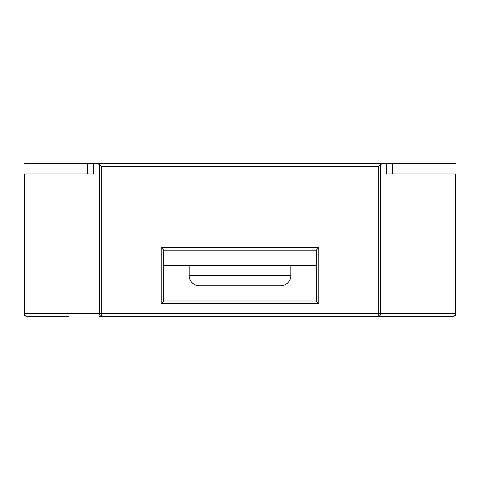<?xml version="1.0" encoding="UTF-8"?>
<svg xmlns="http://www.w3.org/2000/svg" width="480" height="480" viewBox="0 0 480 480"><rect width="100%" height="100%" fill="white"/><g stroke="black" fill="none" stroke-linecap="round" stroke-linejoin="round"><path stroke-width="0.72" d="M68.808 316.236L26.544 316.236A2.544 2.544 0 0 1 24 313.692L24 173.928L93.528 173.928L93.528 163.764L382.308 163.764L380.508 164.508L378.714 166.308L101.286 166.308L101.286 313.692L378.714 313.692L378.714 166.308M189.174 265.41L189.174 275.574A10.164 10.164 0 0 0 199.344 285.744L280.656 285.744A10.164 10.164 0 0 0 290.826 275.574L290.826 265.41M316.236 265.41L163.764 265.41M163.764 300.99L316.236 300.99L316.236 250.164L163.764 250.164L163.764 300.99L161.226 303.528L161.226 247.626L163.764 250.164M382.308 163.764L386.472 163.764L386.472 173.928L456 173.928L456 313.692A2.544 2.544 0 0 1 453.456 316.236L99.3 316.236M24.744 173.928L24.744 313.692L99.492 313.692L99.492 164.508L97.692 163.764M24 173.928L24 163.764L93.528 163.764M386.472 163.764L456 163.764L456 173.928M392.472 173.928L392.472 163.764M87.528 173.928L87.528 163.764M99.492 164.508L101.286 166.308M316.236 300.99L318.774 303.528L161.226 303.528M161.226 247.626L318.774 247.626L316.236 250.164M189.174 275.574L290.826 275.574M380.508 164.508L380.508 313.692L455.256 313.692L455.256 173.928M318.774 247.626L318.774 303.528M456 313.692A2.544 2.544 0 0 1 453.456 316.236A2.544 1.794 -90 0 0 455.256 313.692L456 313.692M380.508 313.692A2.544 1.794 90 0 1 378.714 316.236L378.714 313.692L380.508 313.692M101.286 313.692L101.286 316.236A2.544 1.794 -90 0 1 99.492 313.692L101.286 313.692M26.544 316.236A2.544 2.544 0 0 1 24 313.692L24.744 313.692A2.544 1.794 90 0 0 26.544 316.236"/></g></svg>
